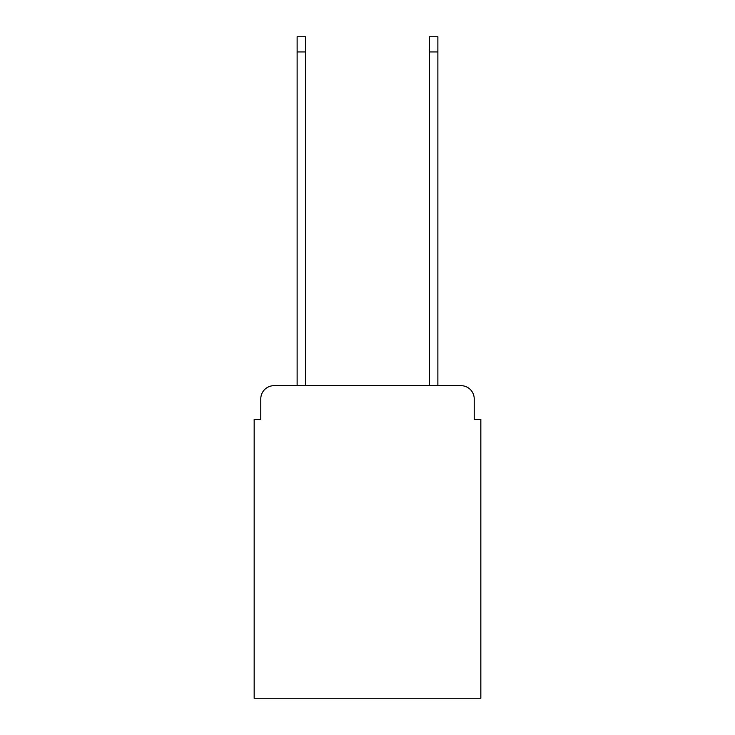 <?xml version="1.0" encoding="UTF-8"?>
<svg xmlns="http://www.w3.org/2000/svg" width="735" height="735" viewBox="0 0 735 735"><rect width="100%" height="100%" fill="white"/><g stroke="black" fill="none" stroke-linecap="round" stroke-linejoin="round"><path stroke-width="1.1" d="M260.778 398.894L260.778 419.373L260.778 398.894A13.221 13.221 0 0 1 273.99 385.673L297.124 385.673L297.124 36.75L305.714 36.75L305.714 385.673L429.286 385.673L429.286 36.75L437.876 36.75L437.876 385.673L461.01 385.673L273.99 385.673M474.222 419.373L474.222 398.894L474.222 419.373L480.837 419.373L480.837 698.25L254.163 698.25L254.163 419.373L260.778 419.373M474.222 398.894A13.221 13.221 0 0 0 461.01 385.673M297.124 51.946L305.714 51.946M437.876 51.946L429.286 51.946"/></g></svg>
